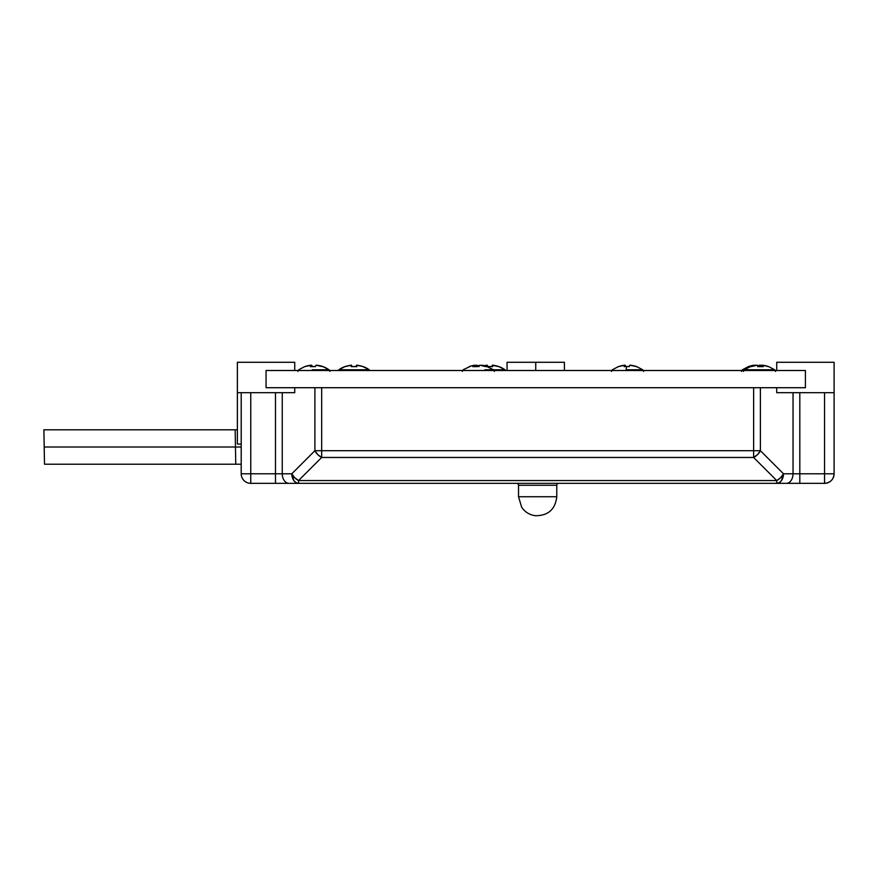 <?xml version="1.0" encoding="UTF-8"?>
<svg xmlns="http://www.w3.org/2000/svg" width="878" height="878" viewBox="0 0 878 878"><rect width="100%" height="100%" fill="white"/><g stroke="black" fill="none" stroke-linecap="round" stroke-linejoin="round"><path stroke-width="1.32" d="M516.615 483.35A1.91 1.91 0 0 1 518.525 485.26L518.525 496.739L556.773 496.739L556.773 485.26A1.91 1.91 0 0 1 558.682 483.35A1.91 1.91 0 0 0 556.773 485.26L518.525 485.26A1.91 1.91 0 0 0 516.615 483.35M786.282 483.35L824.541 483.35C830.347 482.779 833.529 479.597 834.1 473.791L834.1 362.285L776.723 362.285L776.723 370.505L776.723 362.285L834.1 362.285L834.1 392.696L799.814 392.696L799.814 473.791L824.541 473.791L824.541 392.696L824.541 473.791L834.1 473.791L834.1 392.696L776.723 392.696L776.723 387.714L776.723 392.696L799.814 392.696L799.814 473.791L793.043 473.791L793.043 392.696L793.043 473.791A9.559 6.761 90 0 1 786.282 483.35L824.541 483.35L824.541 473.791L824.541 483.35A9.559 9.559 0 0 0 834.1 473.791L799.814 473.791L799.814 483.35L799.814 473.791L783.483 473.791L793.043 473.802A9.559 6.761 -90 0 1 786.282 483.35L776.723 483.35L786.282 483.35M250.757 483.35L776.723 483.35L776.723 480.551L298.575 480.551L321.666 457.46L753.631 457.46L776.723 480.551L298.575 480.551L294.668 477.687L291.814 473.791L282.255 473.791L282.255 392.696L282.255 473.791L250.757 473.791L250.757 392.696L250.757 473.791L241.198 473.791L241.198 392.696L241.198 473.791L250.757 473.791L250.757 483.35A9.559 9.559 0 0 1 241.198 473.791A9.559 9.559 0 0 0 250.757 483.35L250.757 473.791L275.483 473.791L275.483 392.696L275.483 483.35L275.483 473.791L282.255 473.791A9.559 6.761 90 0 0 289.016 483.35A9.559 6.761 -90 0 1 282.255 473.791L291.814 473.791L293.79 480.551L295.985 482.626L298.575 483.35A9.559 6.761 -90 0 1 291.814 473.791A9.559 5.52 45 0 0 298.575 480.551L298.575 483.35L298.575 480.551L321.666 457.46A9.559 5.52 -135 0 1 314.895 450.699L291.814 473.791L314.895 450.699L321.666 450.699L321.666 387.714L321.666 450.699L314.895 450.699L317.759 454.606L321.666 457.46L321.666 450.699L321.666 457.46L753.631 457.46L776.723 480.551L776.723 483.35L779.313 482.626L781.508 480.551L783.483 473.791A9.559 6.761 90 0 1 776.723 483.35L250.757 483.35M753.631 387.714L753.631 450.699L321.666 450.699L760.392 450.699L783.483 473.791L780.63 477.687L776.723 480.551A9.559 5.52 -45 0 0 783.483 473.791L760.392 450.699L760.392 387.714L760.392 450.699A9.559 5.52 135 0 1 753.631 457.46L753.631 450.699L753.631 457.46L757.538 454.606L760.392 450.699L753.631 450.699L753.631 387.714M314.895 387.714L314.895 450.699L314.895 387.714M553.118 496.739L556.773 496.739C555.269 509.459 548.113 515.781 535.306 515.715C529.544 514.892 525 512.083 521.697 507.286L518.525 496.739L518.525 485.26L556.773 485.26L556.773 496.739L522.18 496.739M507.045 362.285L564.422 362.285L535.734 362.285L535.734 370.505L535.734 362.285L507.045 362.285L507.045 370.505M237.367 387.714L237.367 392.696L294.745 392.696L294.745 387.714L294.745 392.696L237.367 392.696L237.367 370.505L237.367 387.714M237.367 362.285L237.367 370.505L237.367 362.285L294.745 362.285L294.745 370.505L294.745 362.285L237.367 362.285M271.653 387.714L266.056 387.714L266.056 370.505L271.653 370.505M799.814 370.505L805.411 370.505L805.411 387.714L799.814 387.714M237.367 392.696L237.367 444.048L241.198 444.048L237.367 444.048L237.367 392.696M805.411 370.505L266.056 370.505L266.056 387.714L805.411 387.714L805.411 370.505L266.056 370.505M266.056 387.714L805.411 387.714M762.323 365.424L760.776 365.215L761.643 365.731M757.681 366.631L759.382 365.215L760.93 365.424M760.03 366.532L760.03 366.532A24.321 17.198 163.7 0 0 759.207 366.543A24.321 17.198 163.7 0 1 760.03 366.532L760.03 366.532A24.321 17.198 163.7 0 1 760.337 366.532A24.321 17.198 163.7 0 0 760.03 366.532M755.98 365.281A26.274 7.112 -90 0 0 755.804 365.215L748.418 366.609M751.294 365.742L754.411 365.215A26.274 25.286 90 0 0 748.385 366.62L742.393 369.781L774.594 369.781M761.621 365.314A26.274 25.286 90 0 0 760.776 365.215L760.776 366.532L760.776 365.215A26.274 7.112 -90 0 1 761.424 365.566M760.776 365.402A26.274 25.286 90 0 0 759.382 365.215L759.382 366.532L759.382 365.215A26.274 7.112 -90 0 0 757.955 366.28M748.956 366.532L748.352 366.631A24.321 4.84 -133.8 0 1 749.746 366.631A26.274 25.286 90 0 1 755.804 365.215L756.243 365.424M643.596 371.405L642.751 369.781L636.539 366.543A24.321 1.635 132.8 0 0 636.473 366.532L629.866 365.215A26.274 26.164 90 0 1 630.349 365.27L629.877 365.215A26.274 2.48 90 0 0 629.274 366.631A24.321 17.79 -174.2 0 0 626.694 366.532A26.395 2.491 90 0 0 626.113 369.781L642.751 369.781L626.113 369.781A26.395 2.491 -90 0 1 626.694 366.532A24.321 17.79 -174.2 0 0 624.137 366.631L624.73 365.27A26.274 26.164 90 0 1 625.202 365.215L625.805 366.631M626.716 366.532L628.374 366.532A24.321 17.79 174.2 0 1 629.296 366.543A24.321 17.79 174.2 0 0 628.385 366.532A24.321 17.79 174.3 0 0 627.54 366.543A24.321 17.79 -174.3 0 0 626.705 366.532M624.576 365.424L624.73 365.215A26.274 2.48 90 0 0 624.137 366.631A24.321 17.79 -174.2 0 1 626.694 366.532A24.321 17.79 -174.2 0 1 629.274 366.631L629.724 365.424M636.473 366.532L630.349 365.215A26.274 26.153 90 0 1 636.374 366.543M624.73 365.215L618.463 366.631A26.274 26.153 90 0 1 624.73 365.215L624.73 366.587L624.73 365.215L625.366 365.424M618.375 366.598L618.54 366.543A24.321 1.635 -132.8 0 1 618.606 366.532L618.946 366.631M498.682 366.587A26.274 26.252 -90 0 0 492.503 365.215L498.792 366.631M492.119 366.587A24.321 17.856 177.9 0 0 489.836 366.532L492.723 366.631M487.553 366.587A26.274 0.9 90 0 0 487.345 365.215L487.345 366.532L487.345 365.215A26.274 26.252 -90 0 0 487.169 365.226L487.553 366.631A24.321 6.42 134.7 0 0 486.73 366.532A26.395 24.639 90 0 1 492.547 369.781L495.894 369.781M498.803 366.532A24.321 0.615 132.7 0 0 498.616 366.631A24.321 0.615 132.7 0 1 498.803 366.532L505.037 369.781A26.395 26.384 -90 0 0 498.803 366.532A24.321 0.615 132.7 0 0 498.803 366.532A26.395 26.384 90 0 1 505.026 369.781L484.865 369.781M487.499 366.598A24.321 17.856 -177.9 0 1 492.108 366.631A26.274 0.9 90 0 1 492.328 365.215L498.616 366.631A26.274 26.252 -90 0 0 492.328 365.215L492.108 366.631L486.95 366.631L487.169 365.215A26.274 26.252 -90 0 0 484.338 365.654M486.972 366.4A26.274 0.9 90 0 1 487.169 365.215L487.169 366.466L487.169 365.215L483.976 365.731M348.346 365.731L345.076 366.532A26.395 26.384 90 0 0 338.842 369.781L369.243 369.781A26.395 26.384 90 0 0 363.02 366.532L356.698 365.215L356.885 366.631L351.727 366.631L351.54 365.215L348.346 365.731M345.241 366.631A26.274 26.263 -90 0 1 351.54 365.215A26.274 0.79 -90 0 1 351.727 366.631A24.321 17.856 178.1 0 1 356.885 366.631A26.274 0.79 -90 0 0 356.698 365.215L356.698 366.62L356.698 365.215A26.274 26.263 -90 0 1 362.987 366.631L369.243 369.781L338.842 369.781A26.395 26.384 -90 0 1 345.076 366.532L345.241 366.631A26.274 26.263 -90 0 1 351.387 365.215L345.087 366.631M356.545 365.215A26.274 26.263 -90 0 1 356.698 365.226L356.545 365.215A26.274 0.79 -90 0 0 356.358 366.598L356.545 365.215M347.995 369.781L338.831 369.781L345.065 366.532M351.189 366.631L354.043 366.532A24.321 17.856 -178.1 0 0 351.727 366.598M319.91 365.731L316.738 365.215A26.274 26.099 -90 0 1 322.72 366.532M314.906 366.532L315.454 366.532A24.321 17.747 172.9 0 0 313.874 366.543L314.906 366.532M310.011 365.424L311.602 365.215L312.327 366.631M329.93 371.405L329.085 369.781L322.895 366.543A24.321 2.052 132.9 0 0 322.786 366.532A26.395 26.219 90 0 1 328.976 369.781L320.108 369.781M312.129 369.781L328.976 369.781L312.129 369.781M322.402 366.631A26.274 26.099 -90 0 0 316.146 365.215L315.421 366.631L310.296 366.631L311.01 365.215A26.274 26.099 -90 0 0 304.754 366.631L311.01 365.215A26.274 3.018 90 0 0 310.296 366.631A24.321 17.747 -172.9 0 1 315.421 366.631A26.274 3.018 90 0 1 316.146 365.215L322.402 366.631A24.321 2.052 132.9 0 1 322.786 366.532A24.321 2.052 132.9 0 0 322.402 366.631M311.01 366.587L311.01 365.215L311.01 366.587M312.305 366.532A26.274 3.018 90 0 0 311.602 365.215L311.602 366.554L311.602 365.215A26.274 26.099 -90 0 0 311.01 365.281M298.772 369.781L297.829 371.405M328.976 369.781A26.395 26.219 -90 0 0 322.786 366.532M484.678 365.731L487.575 366.631A26.274 24.518 -90 0 0 481.693 365.215L485.545 365.95L493.568 369.781L494.413 371.405M478.356 365.95A26.274 9.449 90 0 0 476.875 365.215L476.875 366.587L476.875 365.215A26.274 24.518 -90 0 0 475.02 365.489L476.875 365.215L479.136 366.631M464.166 369.781L463.2 369.781M492.547 369.781A26.395 24.639 -90 0 0 486.73 366.532A24.321 6.42 134.7 0 0 485.721 366.631A26.274 24.518 -90 0 0 479.838 365.215L477.577 366.631L472.759 366.631A26.274 9.449 90 0 1 475.02 365.215A26.274 24.518 -90 0 0 469.148 366.631M473.879 365.731L475.02 365.215L475.02 366.532L475.02 365.215L471.179 365.95L463.156 369.781L462.311 371.405M487.575 366.631A24.321 6.42 134.7 0 0 486.73 366.532A24.321 6.42 134.7 0 0 485.721 366.631L479.838 365.215A26.274 9.449 90 0 0 477.577 366.631A24.321 16.671 -158.7 0 0 472.759 366.631M625.213 365.215A26.274 26.153 90 0 0 624.73 365.27L625.213 366.565L625.213 365.215A26.274 2.48 90 0 1 625.784 366.543M627.54 366.543A24.321 17.79 174.2 0 1 628.385 366.532A24.321 17.79 174.2 0 0 627.54 366.543M629.866 365.215A26.274 26.153 90 0 1 636.133 366.631A24.321 1.679 132.9 0 1 636.539 366.543M753.258 369.781L744.303 369.781L750.481 366.554A24.321 2.305 -133 0 1 750.613 366.532A24.321 2.305 -133 0 1 751.041 366.631A26.274 26.055 -90 0 1 757.286 365.215A26.274 3.38 -90 0 1 758.087 366.631A24.321 17.725 172.1 0 1 763.212 366.631A26.274 3.38 -90 0 0 762.4 365.215L762.4 366.576L762.4 365.215A26.274 26.055 -90 0 1 768.645 366.631A24.321 2.305 133 0 0 768.404 366.532A24.321 2.305 133 0 0 768.371 366.532A24.321 2.305 133 0 1 768.404 366.532A24.321 2.305 133 0 1 768.535 366.554A24.321 2.305 133 0 1 768.645 366.631L762.4 365.215L763.212 366.631L758.087 366.631L757.286 365.215L751.041 366.631A24.321 2.305 -133 0 0 750.613 366.532A26.395 26.175 90 0 0 744.434 369.781A26.395 26.175 -90 0 1 756.616 365.215L753.456 365.731M768.535 366.554L774.714 369.781L744.434 369.781M760.93 366.631L761.742 365.215L761.742 366.543L761.742 365.215A26.274 26.055 -90 0 1 762.4 365.292M760.963 366.532A26.274 3.38 -90 0 1 761.742 365.215L763.322 365.424M758.351 366.532L759.514 366.554A24.321 17.725 -172.1 0 0 758.054 366.532L758.351 366.532M44.416 459.172L43.9 429.792L44.196 447.001L241.198 447.001L235.458 447.001L235.765 464.21L235.458 447.001L44.196 447.001L44.493 463.88M235.458 447.001L235.161 429.792L235.458 447.001M44.449 461.312L44.482 462.904L44.449 461.312M237.367 429.792L43.9 429.792L44.196 447.001M564.422 362.285L564.422 370.505M742.393 369.781L741.548 371.405M298.674 369.781L304.864 366.543M618.54 366.543L612.339 369.781L611.494 371.405M774.714 369.781L775.559 371.405M744.303 369.781L743.457 371.405M44.504 464.21L241.198 464.21"/></g></svg>

